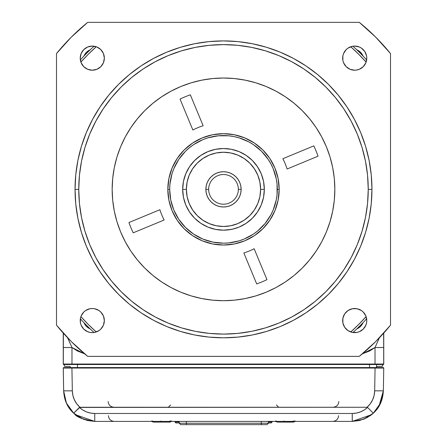 <?xml version="1.0" encoding="UTF-8"?>
<svg xmlns="http://www.w3.org/2000/svg" width="447" height="447" viewBox="0 0 447 447"><rect width="100%" height="100%" fill="white"/><g stroke="black" fill="none" stroke-linecap="round" stroke-linejoin="round"><path stroke-width="0.67" d="M104.347 58.144A12.063 12.063 0 0 1 92.283 70.207A12.063 12.063 0 0 1 80.225 58.144L81.142 53.528L83.757 49.617L87.668 47.002L92.283 46.08L96.904 47.002L100.815 49.617L103.43 53.528L104.347 58.144L103.43 62.759L100.815 66.676L96.904 69.291L92.283 70.207L87.668 69.291L83.757 66.676L81.142 62.759L80.225 58.144A12.063 12.063 0 0 1 92.283 46.08A12.063 12.063 0 0 1 104.347 58.144M87.668 331.719L83.757 329.104L81.142 325.187L80.454 322.924L80.454 318.219L81.142 315.956L83.757 312.045L85.584 310.542L89.931 308.743L92.283 308.514L94.641 308.743L98.988 310.542L100.815 312.045L103.43 315.956L104.347 320.572A12.063 12.063 0 0 1 92.283 332.635A12.063 12.063 0 0 1 80.225 320.572A12.063 12.063 0 0 1 92.283 308.514A12.063 12.063 0 0 1 104.347 320.572L103.43 325.187L100.815 329.104L98.988 330.601L94.641 332.406L92.283 332.635L89.931 332.406L87.12 331.473M365.858 325.187L363.243 329.104L359.332 331.719L357.069 332.406L352.359 332.406L348.012 330.601L344.687 327.277L342.883 322.924L342.883 318.219L344.687 313.872L348.012 310.542L352.359 308.743L357.069 308.743L361.416 310.542L363.243 312.045L365.858 315.956L366.775 320.572A12.063 12.063 0 0 1 354.717 332.635A12.063 12.063 0 0 1 342.653 320.572A12.063 12.063 0 0 1 354.717 308.514A12.063 12.063 0 0 1 366.775 320.572L366.546 322.924L365.612 325.746M357.069 69.972L354.717 70.207L350.096 69.291L346.185 66.676L343.57 62.759L342.883 60.496L342.883 55.791L343.57 53.528L346.185 49.617L348.012 48.114L352.359 46.315L354.717 46.08L359.332 47.002L361.416 48.114L364.741 51.444L366.546 55.791L366.775 58.144A12.063 12.063 0 0 1 354.717 70.207A12.063 12.063 0 0 1 342.653 58.144A12.063 12.063 0 0 1 354.717 46.08A12.063 12.063 0 0 1 366.775 58.144L365.858 62.759L363.243 66.676L359.332 69.291L356.365 70.095M75.046 189.36A148.454 148.454 0 0 1 223.5 40.906A148.454 148.454 0 0 1 371.954 189.36A148.454 148.454 0 0 0 223.5 40.906A148.454 148.454 0 0 0 75.046 189.36L78.761 189.36A144.739 144.739 0 0 1 223.5 44.616A144.739 144.739 0 0 1 368.239 189.36L371.954 189.36L368.239 189.36L367.546 175.174L365.462 161.121L362.009 147.342L357.226 133.971L351.152 121.126L343.849 108.945L335.384 97.535L325.846 87.014L315.325 77.471L303.915 69.011L291.729 61.708L278.889 55.635L265.518 50.852L251.739 47.399L237.687 45.315L223.5 44.616L209.313 45.315L195.261 47.399L181.482 50.852L168.111 55.635L155.271 61.708L143.085 69.011L131.675 77.471L121.154 87.014L111.616 97.535L103.151 108.945L95.848 121.126L89.774 133.971L84.991 147.342L81.538 161.121L79.454 175.174L78.761 189.36L79.454 203.547L81.538 217.594L84.991 231.373L89.774 244.749L95.848 257.589L103.151 269.77L111.616 281.18L121.154 291.707L131.675 301.244L143.085 309.704L155.271 317.007L168.111 323.08L181.482 327.869L195.261 331.316L209.313 333.401L223.5 334.099L237.687 333.401L251.739 331.316L265.518 327.869L278.889 323.08L291.729 317.007L303.915 309.704L315.325 301.244L325.846 291.707L335.384 281.18L343.849 269.77L351.152 257.589L357.226 244.749L362.009 231.373L365.462 217.594L367.546 203.547L368.239 189.36A144.739 144.739 0 0 1 223.5 334.099A144.739 144.739 0 0 1 78.761 189.36L75.046 189.36A148.454 148.454 0 0 0 223.5 337.809A148.454 148.454 0 0 0 371.954 189.36A148.454 148.454 0 0 1 223.5 337.809A148.454 148.454 0 0 1 75.046 189.36L75.761 174.811L77.901 160.395L81.438 146.264L86.349 132.547L92.579 119.377L100.067 106.883L108.744 95.183L118.528 84.388L129.323 74.604L141.023 65.927L153.522 58.434L166.692 52.21L180.409 47.298L194.54 43.761L208.95 41.621L223.5 40.906L238.05 41.621L252.46 43.761L266.591 47.298L280.308 52.21L293.478 58.434L305.977 65.927L317.677 74.604L328.472 84.388L338.256 95.183L346.933 106.883L354.421 119.377L360.651 132.547L365.562 146.264L369.099 160.395L371.239 174.811L371.954 189.36L371.239 203.91L369.099 218.32L365.562 232.451L360.651 246.168L354.421 259.338L346.933 271.832L338.256 283.538L328.472 294.333L317.677 304.116L305.977 312.794L293.478 320.281L280.308 326.511L266.591 331.417L252.46 334.959L238.05 337.094L223.5 337.809L208.95 337.094L194.54 334.959L180.409 331.417L166.692 326.511L153.522 320.281L141.023 312.794L129.323 304.116L118.528 294.333L108.744 283.538L100.067 271.832L92.579 259.338L86.349 246.168L81.438 232.451L77.901 218.32L75.761 203.91L75.046 189.36M334.837 189.36A111.337 111.337 0 0 1 223.5 300.697A111.337 111.337 0 0 1 112.163 189.36A111.337 111.337 0 0 1 223.5 78.018A111.337 111.337 0 0 1 334.837 189.36L334.306 200.273L332.702 211.079L330.042 221.678L326.366 231.965L321.695 241.844L316.074 251.214L309.564 259.992L302.228 268.088L294.132 275.425L285.359 281.934L275.983 287.55L266.11 292.221L255.818 295.903L245.219 298.557L234.412 300.161L223.5 300.697L212.588 300.161L201.781 298.557L191.182 295.903L180.89 292.221L171.017 287.55L161.641 281.934L152.868 275.425L144.772 268.088L137.436 259.992L130.926 251.214L125.305 241.844L120.634 231.965L116.958 221.678L114.298 211.079L112.694 200.273L112.163 189.36L112.694 178.448L114.298 167.636L116.958 157.037L120.634 146.75L125.305 136.871L130.926 127.501L137.436 118.729L144.772 110.632L152.868 103.291L161.641 96.781L171.017 91.166L180.89 86.495L191.182 82.812L201.781 80.158L212.588 78.555L223.5 78.018L234.412 78.555L245.219 80.158L255.818 82.812L266.11 86.495L275.983 91.166L285.359 96.781L294.132 103.291L302.228 110.632L309.564 118.729L316.074 127.501L321.695 136.871L326.366 146.75L330.042 157.037L332.702 167.636L334.306 178.448L334.837 189.36M56.49 53.556A215.258 215.258 0 0 1 87.696 22.35L71.291 37.151L56.49 53.556L56.49 325.165L71.291 341.569L87.696 356.365A215.258 215.258 0 0 1 56.49 325.165L56.49 53.556M359.304 22.35A215.258 215.258 0 0 1 390.51 53.556L375.709 37.151L359.304 22.35L87.696 22.35L359.304 22.35M359.332 47.002L359.874 47.242M390.51 325.165A215.258 215.258 0 0 1 359.304 356.365L375.709 341.569L390.51 325.165L390.51 53.556L390.51 325.165M342.883 322.924L342.771 322.242M89.931 308.743L90.618 308.626M87.696 356.365L359.304 356.365L87.696 356.365M104.117 318.219L104.347 320.572M352.359 308.743L354.717 308.514M342.883 60.496L342.653 58.144M94.641 69.972L92.283 70.207M81.142 53.528L81.376 52.992M104.117 55.791L104.235 56.49M94.066 332.501A192.987 192.987 0 0 1 80.354 318.795A192.987 192.987 0 0 0 94.066 332.501M80.354 59.92A192.987 192.987 0 0 1 94.066 46.214A192.987 192.987 0 0 0 80.354 59.92M352.934 46.214A192.987 192.987 0 0 1 366.646 59.92A192.987 192.987 0 0 0 352.934 46.214M366.646 318.795A192.987 192.987 0 0 1 352.934 332.501A192.987 192.987 0 0 0 366.646 318.795M366.11 316.616A191.132 191.132 0 0 1 350.755 331.97L358.65 324.511L366.11 316.616M80.89 316.616L88.35 324.511L96.245 331.97A191.132 191.132 0 0 1 80.89 316.616M366.11 62.099L358.65 54.21L350.755 46.751A191.132 191.132 0 0 1 366.11 62.099M96.245 46.751L88.35 54.21L80.89 62.099A191.132 191.132 0 0 1 96.245 46.751M279.168 189.36L277.313 189.36A53.813 53.813 0 0 1 223.5 243.174A53.813 53.813 0 0 1 169.687 189.36L167.832 189.36A55.668 55.668 0 0 0 223.5 245.029A55.668 55.668 0 0 0 279.168 189.36A55.668 55.668 0 0 1 223.5 245.029A55.668 55.668 0 0 1 167.832 189.36A55.668 55.668 0 0 1 223.5 133.687A55.668 55.668 0 0 1 279.168 189.36A55.668 55.668 0 0 0 223.5 133.687A55.668 55.668 0 0 0 167.832 189.36L169.687 189.36L170.72 199.859L173.782 209.95L178.755 219.259L185.449 227.411L193.601 234.105L202.904 239.078L213.001 242.14L223.5 243.174L228.775 242.917L239.123 240.855L244.096 239.078L253.399 234.105L257.64 230.959L265.099 223.5L270.96 214.728L273.218 209.95L276.28 199.859L277.056 194.635L277.056 184.086L276.28 178.861L273.218 168.765L270.96 163.993L268.245 159.462L261.551 151.304L253.399 144.616L248.867 141.9L239.123 137.86L233.999 136.581L228.775 135.804L218.225 135.804L207.877 137.86L202.904 139.643L193.601 144.616L189.36 147.761L185.449 151.304L178.755 159.462L173.782 168.765L172.006 173.738L169.944 184.086L169.687 189.36A53.813 53.813 0 0 1 223.5 135.547A53.813 53.813 0 0 1 277.313 189.36L279.168 189.36M225.674 230.127L231.367 229.417L223.5 230.183L215.538 229.4L207.877 227.076L200.82 223.304L194.635 218.225L189.556 212.04L185.784 204.983L183.46 197.323L182.678 189.36L183.46 181.393L185.784 173.738L189.556 166.681L194.635 160.49L200.82 155.416L207.877 151.645L215.538 149.32L223.5 148.533L231.462 149.32L239.123 151.645L246.18 155.416L252.365 160.49L257.444 166.681L261.216 173.738L263.54 181.393L264.322 189.36A40.822 40.822 0 0 1 223.5 230.183A40.822 40.822 0 0 1 182.678 189.36A40.822 40.822 0 0 0 223.5 230.183A40.822 40.822 0 0 0 264.322 189.36L260.612 189.36A37.112 37.112 0 0 1 223.5 226.473A37.112 37.112 0 0 1 186.388 189.36L182.678 189.36L186.388 189.36L187.097 196.602L189.21 203.564L192.64 209.978L197.256 215.599L202.882 220.215L209.297 223.645L216.259 225.757L223.5 226.473L230.741 225.757L237.703 223.645L244.118 220.215L249.744 215.599L254.36 209.978L257.79 203.564L259.903 196.602L260.612 189.36L259.903 182.119L257.79 175.157L254.36 168.742L249.744 163.116L244.118 158.501L237.703 155.07L230.741 152.958L223.5 152.248L216.259 152.958L209.297 155.07L202.882 158.501L197.256 163.116L192.64 168.742L189.21 175.157L187.097 182.119L186.388 189.36A37.112 37.112 0 0 1 223.5 152.248A37.112 37.112 0 0 1 260.612 189.36L264.322 189.36A40.822 40.822 0 0 0 223.5 148.533A40.822 40.822 0 0 0 182.678 189.36A40.822 40.822 0 0 1 223.5 148.533A40.822 40.822 0 0 1 264.322 189.36L263.54 197.323L261.216 204.983L257.444 212.04L252.365 218.225L246.18 223.304L239.123 227.076L232.608 229.155M213.158 228.853L214.247 229.121M219.231 229.959L221.315 230.127M227.763 229.959L233.703 228.886M238.346 189.36A14.846 14.846 0 0 0 223.5 174.514A14.846 14.846 0 0 0 208.654 189.36L205.871 189.36A17.629 17.629 0 0 1 223.5 171.732A17.629 17.629 0 0 1 241.129 189.36L238.346 189.36A14.846 14.846 0 0 1 223.5 204.206A14.846 14.846 0 0 1 208.654 189.36A14.846 14.846 0 0 1 223.5 174.514A14.846 14.846 0 0 1 238.346 189.36L241.129 189.36A17.629 17.629 0 0 1 223.5 206.989A17.629 17.629 0 0 1 205.871 189.36L208.654 189.36A14.846 14.846 0 0 0 223.5 204.206A14.846 14.846 0 0 0 238.346 189.36M231.367 229.417L229.691 229.713M232.747 229.121L234.412 228.696M223.483 230.183L231.462 229.4M217.303 229.708L217.717 229.769M241.129 189.36L240.788 192.797L239.788 196.104L238.156 199.155L235.966 201.826L233.295 204.016L230.244 205.648L226.942 206.648L223.5 206.989L220.058 206.648L216.756 205.648L213.705 204.016L211.034 201.826L208.844 199.155L207.212 196.104L206.212 192.797L205.871 189.36L206.212 185.918L207.212 182.611L208.844 179.565L211.034 176.895L213.705 174.699L216.756 173.073L220.058 172.067L223.5 171.732L226.942 172.067L230.244 173.073L233.295 174.699L235.966 176.895L238.156 179.565L239.788 182.611L240.788 185.918L241.129 189.36M316.063 150.974A100.206 100.206 0 0 0 313.788 145.89A100.206 100.206 0 0 1 318.052 156.176L287.125 169L318.052 156.176A100.206 100.206 0 0 0 313.788 145.89L282.862 158.719A66.804 66.804 0 0 1 287.125 169L318.052 156.176A100.206 100.206 0 0 0 316.063 150.974M180.035 99.072L192.858 129.999L180.035 99.072A100.206 100.206 0 0 1 190.316 94.809A100.206 100.206 0 0 0 180.035 99.072L192.858 129.999A66.804 66.804 0 0 1 203.145 125.736L190.316 94.809A100.206 100.206 0 0 0 180.035 99.072M282.862 158.719L313.788 145.89L282.862 158.719A66.804 66.804 0 0 1 287.125 169M243.855 252.985L256.684 283.912A100.206 100.206 0 0 0 266.965 279.649L254.142 248.722A66.804 66.804 0 0 1 243.855 252.985A66.804 66.804 0 0 0 254.142 248.722L266.965 279.649A100.206 100.206 0 0 1 256.684 283.912A100.206 100.206 0 0 0 266.965 279.649L254.142 248.722M164.138 220.002A66.804 66.804 0 0 1 159.875 209.716L128.948 222.539A100.206 100.206 0 0 0 133.212 232.826L164.138 220.002L133.212 232.826A100.206 100.206 0 0 1 128.948 222.539L159.875 209.716L128.948 222.539A100.206 100.206 0 0 0 133.212 232.826L164.138 220.002A66.804 66.804 0 0 1 159.875 209.716M326.349 146.711L330.031 156.998L332.691 167.597L334.3 178.403L334.837 189.316L334.306 200.228L332.708 211.034L330.059 221.639L326.383 231.926L321.711 241.805L316.102 251.18L309.592 259.958L302.261 268.055L294.165 275.397L285.393 281.912L276.022 287.533L266.149 292.204L255.863 295.892L245.263 298.551L234.457 300.161L223.545 300.697L212.632 300.166L201.82 298.568L191.221 295.914L180.934 292.237L171.056 287.572L161.68 281.956L152.902 275.453L144.8 268.116L137.464 260.025L130.949 251.253L125.328 241.883L120.651 232.01L116.969 221.723L114.309 211.124L112.7 200.317L112.163 189.405L112.694 178.487L114.292 167.681L116.941 157.081L120.617 146.789L125.289 136.911L130.898 127.54L137.408 118.762L144.739 110.66L152.835 103.318L161.607 96.809L170.977 91.188L180.851 86.511L191.137 82.829L201.737 80.169L212.543 78.56L223.455 78.018L234.368 78.549L245.179 80.153L255.779 82.801L266.066 86.478L275.944 91.143L285.32 96.759L294.098 103.263L302.2 110.599L309.536 118.69L316.051 127.468L321.672 136.838L326.349 146.711M172.078 210.682L177.224 220.304L184.153 228.741L192.59 235.658L202.217 240.799L212.66 243.961L223.522 245.029L234.384 243.956L244.822 240.782L254.449 235.636L262.881 228.708L269.798 220.27L274.939 210.643L278.107 200.2L279.168 189.338L278.095 178.476L274.922 168.033L269.776 158.411L262.847 149.98L254.41 143.057L244.783 137.916L234.34 134.754L223.478 133.687L212.616 134.765L202.178 137.933L192.551 143.085L184.119 150.008L177.202 158.45L172.061 168.078L168.893 178.521L167.832 189.383L168.905 200.239L172.078 210.682M192.858 129.999A66.804 66.804 0 0 1 203.145 125.736M90.143 328.863A11.136 11.136 0 0 1 83.997 322.712L86.444 326.411L90.143 328.863M363.003 322.712A11.136 11.136 0 0 1 356.857 328.863L360.556 326.411L363.003 322.712M83.997 56.004A11.136 11.136 0 0 1 90.143 49.857L86.444 52.305L83.997 56.004M356.857 49.857A11.136 11.136 0 0 1 363.003 56.004L360.556 52.305L356.857 49.857M86.444 326.411L88.132 327.796M360.556 326.411L361.936 324.723M360.556 52.305L358.868 50.919M86.444 52.305L85.064 53.992M70.486 367.574L70.118 366.428L64.664 366.356L63.882 364.506L64.312 364.791L63.882 364.506M71.978 347.52L63.306 347.52L71.978 347.52L71.978 364.037L375.022 364.037L375.022 347.52L379.38 337.803L375.022 347.52L383.694 347.52L383.694 364.037L375.022 364.037L383.755 364.037L383.286 364.506L375.022 364.506L375.022 364.037L375.022 364.506L71.978 364.506L71.978 364.037L63.306 364.037L63.373 333.216L63.306 364.037L71.978 364.037L71.978 364.506L63.714 364.506L63.245 364.037L63.245 333.071L63.245 364.037L63.714 364.506L63.306 364.037A0.469 0.469 90 0 0 63.776 364.506L383.224 364.506A0.469 0.469 -90 0 0 383.694 364.037A0.469 0.469 90 0 1 383.224 364.506L383.755 364.037L383.694 347.52L375.022 347.52L362.361 353.834L369.703 350.94L375.022 347.52L375.022 364.037L71.978 364.037L71.978 347.52L77.303 350.94L84.639 353.834L71.978 347.52L67.62 337.803M383.755 333.071L383.755 354.359L383.755 333.071M383.694 347.52L383.627 333.216L383.694 347.52M383.755 364.037L383.755 354.359L383.755 364.037L383.286 364.506M383.118 364.506L382.163 366.395L382.632 365.931L382.163 366.395L377.061 366.395L376.53 366.853L376.57 364.506M376.514 367.574L376.53 366.853L376.514 367.574M369.535 367.574L369.479 364.506M77.521 364.506L77.465 367.574M63.284 368.049L63.653 390.834L72.325 390.834L71.928 368.049L375.072 368.049L375.072 367.574L383.275 367.574L383.744 368.049L375.072 368.049L374.675 390.834L383.347 390.834L383.744 368.049L381.207 368.054A0.469 0.335 -90 0 0 380.872 367.574L63.725 367.574A0.469 0.469 0 0 0 63.256 368.043A0.469 0.469 -90 0 1 63.256 368.043A0.469 0.469 0 0 0 63.256 368.049L65.793 368.054A0.469 0.335 -90 0 1 66.128 367.574A0.469 0.335 90 0 0 65.793 368.054L64.949 368.054M371.574 414.66L373.301 413.184L363.545 419.275L352.247 421.398L371.524 414.704L373.301 413.184L367.579 407.424L373.301 413.184C379.469 407.781 382.822 400.328 383.347 390.834L380.62 403.043L373.301 413.184L378.397 407.139L382.051 399.188L383.347 390.834L374.675 390.834C374.452 397.372 371.921 402.842 367.093 407.256L367.579 407.424C363.232 411.369 358.12 413.391 352.247 413.481L94.753 413.481L94.753 421.398L83.455 419.275L73.699 413.184L75.476 414.704L94.753 421.398L94.753 413.481C88.88 413.391 83.773 411.374 79.421 407.418L73.699 413.184L66.379 403.043L63.653 390.834L63.256 368.049A0.469 0.469 0 0 1 63.725 367.574L71.928 367.574L71.928 368.049L65.793 368.054L71.928 368.049L71.928 367.574L375.072 367.574L375.072 368.049L383.744 368.049L383.347 390.834L379.017 406.133M63.407 376.692L63.256 368.049M378.408 407.116L373.731 412.782M372.658 413.766L366.769 417.8M365.115 418.61L364.361 418.94L365.11 418.615M76.174 415.241L71.084 410.475M66.474 403.25L63.681 391.728M70.699 367.574L68.76 367.574M383.275 367.574A0.469 0.469 0 0 1 383.744 368.037M278.654 407.256L276.397 404.943M154.438 422.102L161.143 422.102L161.009 420.94L161.143 422.102L168.882 422.102L169.631 421.962L170.687 420.94L169.631 421.962L168.363 422.102L169.715 422.102L170.547 421.962L171.726 420.94L170.547 421.962L169.715 422.102L153.606 422.102L152.773 421.962L151.594 420.94L152.773 421.962L154.438 422.102M153.058 421.555L153.695 421.962L152.639 420.94L153.058 421.555M169.642 421.555L170.033 420.94L169.642 421.555M155.768 422.102L154.958 422.102M166.921 422.102L166.323 422.102M161.691 422.102L161.143 422.102M170.603 404.943L168.346 407.256M284.353 422.102L291.768 422.102L293.377 420.94L291.768 422.102L293.523 421.962L284.353 422.102M284.163 421.555L284.108 420.94L284.163 421.555M294.171 421.555L293.523 421.962L294.607 420.94L294.171 421.555M291.153 422.102L279.526 422.102M277.157 421.962L277.922 422.102L276.503 421.555L277.157 421.962M276.073 420.94L276.503 421.555L276.073 420.94M372.591 413.821L373.267 413.218M370.624 415.386L371.954 414.358M371.971 414.347L372.418 413.972M367.356 417.481L359.673 420.498L352.247 421.398L94.753 421.398L352.247 421.398L352.247 413.481L352.286 421.398M370.457 415.509L369.703 416.04M94.753 421.398C83.092 419.493 76.359 417.006 74.548 413.944C76.353 416.995 83.086 419.482 94.753 421.398L87.294 420.487M79.616 417.464L87.327 420.498M74.565 413.956L76.381 415.392M77.247 416.006L76.476 415.459M74.548 413.944L76.633 415.576M76.7 415.626L78.873 417.034M78.974 417.096L81.717 418.532M67.05 404.434L68.598 407.122L74.386 413.805M63.653 390.834C64.189 400.333 67.536 407.781 73.699 413.184L79.907 407.256C75.079 402.842 72.548 397.372 72.325 390.834L63.653 390.834L64.944 399.171L66.413 403.11M352.247 413.481L94.753 413.481L90.557 413.084L86.511 411.911L82.751 410L79.421 407.418L367.093 407.256L367.579 407.424L364.249 410L360.489 411.911L356.443 413.084L352.247 413.481M72.325 390.834L72.883 395.444L74.386 399.841L76.761 403.837L79.907 407.256L367.093 407.256L370.239 403.837L372.614 399.841L374.117 395.444L374.675 390.834L375.072 368.049L71.928 368.049L72.325 390.834M293.953 421.962L293.143 422.102L294.634 421.555L293.953 421.962M295.093 420.94L294.634 421.555L295.093 420.94M277.531 422.102L279.448 422.102L277.531 422.102M276.039 421.555L276.727 421.962L275.587 420.94L276.039 421.555M293.143 422.102L291.232 422.102M174.956 422.013L174.956 421.398L174.956 422.013L179.241 422.013L174.956 422.013L175.9 422.951L179.476 422.951M178.638 422.951L175.906 422.951M268.06 422.951L270.586 422.951M176.509 422.951L179.241 422.951M272.134 421.398L272.134 422.013L268.418 422.013L272.134 422.013L271.189 422.951M268.457 422.951L271.05 422.951M183.399 424.65L180.739 424.65L183.399 424.65M261.305 423.236L186.354 423.236L186.354 421.398L186.354 424.65L180.655 424.65L267.004 424.65L186.354 424.65L186.354 423.236L179.241 423.236L261.305 423.236L261.305 424.65L261.305 423.236L268.418 423.236L261.305 423.236L261.305 421.398L261.305 423.236M264.261 424.65L266.92 424.65M184.566 424.65L186.606 424.65M261.054 424.65L263.093 424.65M179.348 423.236L180.655 424.65M73.699 413.184L75.42 414.66M108.146 401.518C108.543 405.01 110.493 406.921 113.991 407.256M338.854 401.518C338.457 405.01 336.507 406.921 333.009 407.256M338.608 415.654C338.211 419.146 336.261 421.063 332.764 421.398M108.392 415.654C108.789 419.146 110.739 421.063 114.236 421.398M268.418 421.398L268.418 423.236L267.004 424.65M179.241 423.236L179.241 421.398"/></g></svg>
